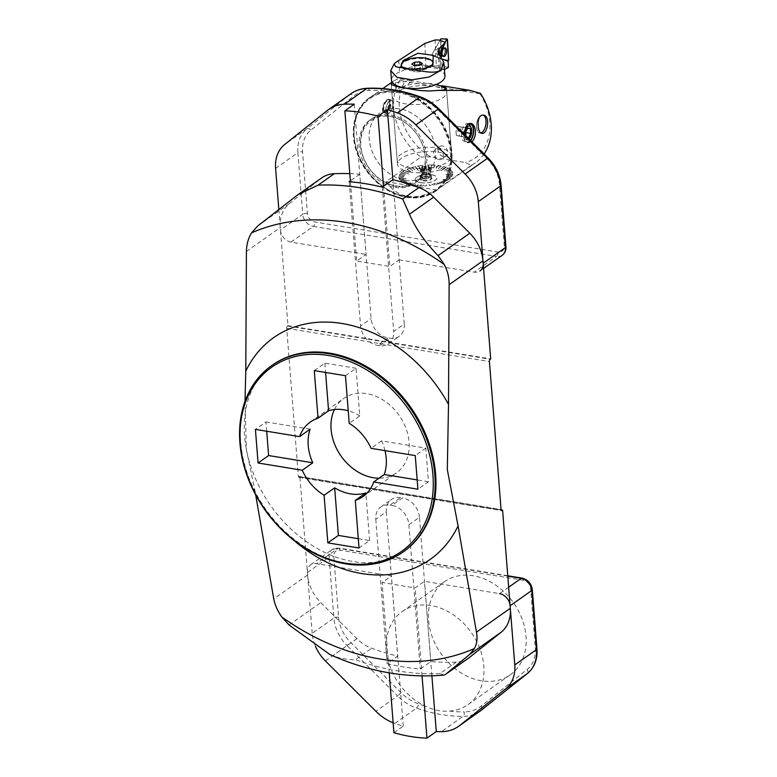 <?xml version="1.0" encoding="UTF-8"?>
<svg xmlns="http://www.w3.org/2000/svg" width="777" height="777" viewBox="0 0 777 777"><rect width="100%" height="100%" fill="white"/><g stroke="black" fill="none" stroke-linecap="round" stroke-linejoin="round"><path stroke-width="0.58" stroke-dasharray="3.88 2.91" d="M468.822 657.954A36.49 28.36 54.8 0 1 456.264 662.121A262.276 203.827 54.8 0 1 430.817 661.586L420.27 669.036A262.276 203.827 54.8 0 1 387.131 663.597L397.688 656.147A262.276 203.827 54.8 0 1 371.668 648.251A36.49 28.36 54.8 0 1 356.934 638.665L320.775 602.593A36.49 28.36 54.8 0 1 307.605 575.019L299.883 476.923L501.136 509.926M419.463 517.268A18.25 14.18 -125.2 0 0 402.544 497.911L391.997 505.361A18.25 14.18 54.8 0 1 408.906 524.718L419.463 517.268L430.817 661.586M400.602 497.591A18.25 14.18 -125.2 0 0 391.394 499.494A18.25 14.18 -125.2 0 0 386.324 511.839L375.777 519.289A18.25 14.18 54.8 0 1 380.847 506.944A18.25 14.18 54.8 0 1 390.044 505.04L400.602 497.591L402.544 497.911M386.324 511.839L397.688 656.147M299.883 476.923L299.417 477.253A1.826 0.913 -80.7 0 1 298.99 477.369A1.826 0.913 -80.7 0 1 298.349 476.233L286.703 328.321A1.826 0.913 -80.7 0 1 287.509 325.981L287.976 325.65L280.264 227.554A36.49 28.36 54.8 0 1 289.374 203.632L320.726 178.632A36.49 28.36 54.8 0 1 321.756 177.865M349.805 173.64A262.276 203.827 54.8 0 1 359.761 174.233L371.115 318.541A18.25 14.18 -125.2 0 0 388.034 337.908L389.976 338.228A18.25 14.18 -125.2 0 0 399.184 336.324A18.25 14.18 -125.2 0 0 404.254 323.98L393.696 331.429A18.25 14.18 54.8 0 1 388.626 343.774A18.25 14.18 54.8 0 1 379.429 345.678L377.476 345.357A18.25 14.18 54.8 0 1 360.557 325.99L371.115 318.541M354.234 104.196A165.346 128.496 54.8 0 1 354.244 104.196L366.064 254.419L356.692 261.043L389.821 266.482L399.203 259.858L392.89 179.672L404.254 323.98M287.976 325.65L490.695 358.896M330.002 654.603L332.741 655.739C339.84 658.41 347.406 659.741 355.429 659.712L371.668 648.251M456.264 662.121L440.025 673.581L443.871 675.067M293.162 539.762A135.713 105.468 54.8 0 1 255.351 492.676L246.416 449.718L244.998 401.379M359.761 174.233L350.378 180.856M349.203 181.682L360.557 325.99M382.342 187.121L393.696 331.429M408.906 524.718L420.27 669.036M375.777 519.289L387.131 663.597M391.997 505.361L390.044 505.04M384.994 450.631A45.629 35.46 -125.2 0 0 381.633 440.899L425.806 448.144L428.448 481.759L417.9 489.209M428.448 481.759L417.171 479.914M425.806 448.144L415.258 455.594M334.469 409.528A45.629 35.46 54.8 0 1 343.764 398.426A45.629 35.46 54.8 0 1 382.643 399.737A45.629 35.46 54.8 0 1 396.396 472.979A45.629 35.46 54.8 0 1 379.03 478.224M345.474 375.709L356.031 368.259L359.77 415.88L349.223 423.329M381.633 440.899L371.076 448.348M359.77 415.88A45.629 35.46 -125.2 0 0 348.232 410.78M266.705 431.225L265.977 421.93L255.419 429.38M265.977 421.93L310.149 429.176M359.032 547.989L369.59 540.539L358.304 538.694M369.59 540.539L365.841 492.929M314.287 370.6L324.844 363.15L356.031 368.259M324.844 363.15L325.573 372.445M399.203 259.858L474.252 272.164A11.402 8.858 -125.2 0 0 479.992 270.979L483.576 268.453M278.826 209.372L280.448 230.011A11.402 8.858 -125.2 0 0 291.025 242.113L366.064 254.419M387.393 91.026A57.245 44.483 -125.2 0 0 369.949 97.397A57.245 44.483 -125.2 0 0 357.954 153.467A57.245 44.483 -125.2 0 0 407.119 196.902A57.245 44.483 -125.2 0 0 435.975 190.928A57.245 44.483 -125.2 0 0 450.553 143.454A57.245 44.483 -125.2 0 0 414.617 96.727A161.927 125.845 54.8 0 1 421.124 98.932A42.191 32.789 54.8 0 1 438.218 110.033L487.5 159.188A33.071 25.699 54.8 0 1 499.426 184.188L504.283 245.814A7.984 6.206 54.8 0 1 498.038 252.049L314.811 221.989A7.984 6.206 54.8 0 1 307.41 213.52L302.564 151.894A33.071 25.699 54.8 0 1 310.819 130.215L353.554 96.144A42.191 32.789 54.8 0 1 369.318 90.433A161.927 125.845 54.8 0 1 387.393 91.026C396.173 90.317 405.254 92.22 414.617 96.727M405.186 180.293A38.772 30.128 -125.2 0 0 424.737 176.253A38.772 30.128 -125.2 0 0 427 127.205A38.772 30.128 -125.2 0 0 380.021 112.898A38.772 30.128 -125.2 0 0 371.892 150.884A38.772 30.128 -125.2 0 0 405.186 180.293A38.772 30.128 -125.2 0 0 424.737 176.253A38.772 30.128 -125.2 0 0 427 127.205A38.772 30.128 -125.2 0 0 380.021 112.898A38.772 30.128 -125.2 0 0 371.892 150.884A38.772 30.128 -125.2 0 0 405.186 180.293M406.526 197.309A57.245 44.483 -125.2 0 0 435.392 191.346A57.245 44.483 -125.2 0 0 438.723 118.92A57.245 44.483 -125.2 0 0 369.366 97.805A57.245 44.483 -125.2 0 0 357.371 153.885A57.245 44.483 -125.2 0 0 406.526 197.309M395.104 187.412A38.772 30.128 -125.2 0 0 414.656 183.372A38.772 30.128 -125.2 0 0 416.909 134.324A38.772 30.128 -125.2 0 0 369.939 120.017A38.772 30.128 -125.2 0 0 361.81 158.003A38.772 30.128 -125.2 0 0 395.104 187.412M350.446 181.799L356.692 261.043M383.517 186.295L389.821 266.482M449.494 711.091A57.003 44.299 -125.2 0 0 467.968 704.652A57.003 44.299 -125.2 0 0 471.289 632.536A57.003 44.299 -125.2 0 0 402.224 611.518A57.003 44.299 -125.2 0 0 387.859 659.43A57.003 44.299 -125.2 0 0 424.64 705.885C432.935 710.003 441.219 711.742 449.494 711.091A161.927 125.845 54.8 0 0 464.16 711.917A3.419 1.894 -90.2 0 1 463.092 716.345L441.404 731.652M481.439 680.798A57.003 44.299 54.8 0 1 466.851 676.087A57.003 44.299 54.8 0 1 430.07 629.632A57.003 44.299 54.8 0 1 444.434 581.72A57.003 44.299 54.8 0 1 513.5 602.738A57.003 44.299 54.8 0 1 510.188 674.854A57.003 44.299 54.8 0 1 481.439 680.798M393.92 732.73L403.244 726.155A165.346 128.496 54.8 0 1 394.823 723.455L416.511 708.148A165.346 128.496 -125.2 0 0 463.092 716.345A45.61 35.451 -125.2 0 0 480.147 711.11M312.189 633.313L307.41 572.513L329.098 557.196L333.887 618.006L312.189 633.313A36.49 28.36 -125.2 0 0 315.423 646.211M508.663 587.227L499.553 593.657L424.456 581.342L415.132 587.917L382.099 582.507L391.423 575.922L316.326 563.607A11.402 8.858 -125.2 0 0 310.577 564.792A11.402 8.858 -125.2 0 0 307.41 572.513M422.057 675.922L415.132 587.917M389.209 672.853L382.099 582.507M403.244 726.155L391.423 575.922M393.143 722.833A45.61 35.451 -125.2 0 0 394.823 723.455M431.895 675.835L424.456 581.342M445.755 89.345A27.37 10.46 175.5 0 1 446.717 91.744A27.37 10.46 175.5 0 1 433.226 102.02A27.37 10.46 175.5 0 1 405.361 103.827A27.37 10.46 175.5 0 1 392.152 96.037A27.37 10.46 175.5 0 1 400.883 87.442M401.379 87.238A27.37 10.46 175.5 0 1 436.227 84.499M410.402 167.9A27.37 10.46 175.5 0 1 397.193 160.12A27.37 10.46 175.5 0 1 423.659 147.543A27.37 10.46 175.5 0 1 451.758 155.827A27.37 10.46 175.5 0 1 438.267 166.093A27.37 10.46 175.5 0 1 410.402 167.9M406.468 196.474A56.332 43.774 -125.2 0 0 450.524 152.477A56.332 43.774 -125.2 0 0 398.3 92.686A56.332 43.774 -125.2 0 0 354.234 136.684A56.332 43.774 -125.2 0 0 406.468 196.474M443.337 156.478A5.701 4.429 54.8 0 1 438.442 152.156A5.701 4.429 54.8 0 1 439.636 146.571A5.701 4.429 54.8 0 1 446.542 148.669A5.701 4.429 54.8 0 1 446.212 155.886A5.701 4.429 54.8 0 1 443.337 156.478M399.844 80.157A57.012 44.308 -125.2 0 0 420.843 157.109L386.004 181.682L436.363 189.938L471.212 165.365L465.578 162.597L430.701 156.886A52.914 41.123 54.8 0 1 404.895 81.478L399.844 80.157L398.387 78.623L393.706 80.915L392.278 82.372M386.014 181.701C398.009 198.378 414.792 201.136 436.373 189.957M471.192 165.375A57.012 44.308 -125.2 0 0 475.359 162.849A57.012 44.308 -125.2 0 0 484.1 153.963M398.601 91.803A57.012 44.308 54.8 0 1 447.562 135.062A57.012 44.308 54.8 0 1 435.615 190.909A57.012 44.308 54.8 0 1 366.53 169.881A57.012 44.308 54.8 0 1 369.852 97.747A57.012 44.308 54.8 0 1 398.601 91.803M471.794 141.686L468.997 142.803C467.22 142.346 466.025 140.326 465.404 136.723L465.19 135.101M382.527 107.789C382.255 110.548 382.818 112.218 384.217 112.811L386.111 112.403C389.879 107.08 390.705 102.69 388.578 99.233C385.994 99.456 383.974 102.302 382.527 107.789M480.011 93.803L404.904 81.488M480.477 93.386L480.021 93.813A52.914 41.123 54.8 0 1 465.569 162.616M430.701 156.876L420.852 157.1M401.126 172.97L405.681 174.31A105.993 32.809 107.4 0 1 405.613 174.378L401.126 172.97A27.059 10.344 -4.5 0 0 400.019 174.203L404.71 175.379A105.993 21.659 104.1 0 1 404.662 175.447L399.97 174.271A27.059 10.344 -4.5 0 0 399.242 175.524L404.069 176.466A105.993 10.033 101 0 1 404.05 176.525L399.213 175.592A27.059 10.344 -4.5 0 0 398.883 176.845L403.778 177.544A105.993 1.894 98.2 0 0 403.778 177.612L398.883 176.903A27.059 10.344 -4.5 0 0 398.96 178.137L406.138 178.836A95.115 12.49 -84.5 0 0 406.148 178.895L398.96 178.137M399.213 175.592L399.747 175.592L399.242 175.524M398.883 176.903L399.427 176.884L398.883 176.845M399.514 178.147L398.97 178.205A27.059 10.344 -4.5 0 0 399.456 179.39L404.244 179.642A105.993 25.864 93 0 0 404.273 179.701L399.485 179.458A27.059 10.344 -4.5 0 0 400.359 180.585L404.982 180.623A105.993 37.529 90.4 0 0 405.04 180.682L400.417 180.643A27.059 10.344 -4.5 0 0 401.68 181.701L406.06 181.536A105.993 48.737 87.9 0 0 406.138 181.595L401.748 181.75A27.059 10.344 -4.5 0 0 403.37 182.712L407.449 182.372A105.993 59.305 85.2 0 0 407.546 182.42L403.467 182.76A27.059 10.344 -4.5 0 0 405.419 183.615L410.887 182.877A95.115 61.995 -97.7 0 0 410.994 182.916L405.419 183.615M399.485 179.458L400.019 179.38L399.456 179.39M405.944 183.489L405.526 183.654A27.059 10.344 -4.5 0 0 407.789 184.382L411.082 183.741A105.993 77.894 79 0 0 411.208 183.78L407.915 184.421A27.059 10.344 -4.5 0 0 410.441 185.013L413.257 184.266A105.993 85.625 75 0 0 413.403 184.295L410.586 185.043A27.059 10.344 -4.5 0 0 411.936 185.285A27.059 10.344 -4.5 0 0 413.345 185.499L415.637 184.664A105.993 92.123 69.9 0 0 415.792 184.683L413.49 185.518A27.059 10.344 -4.5 0 0 416.443 185.82L418.181 184.926A105.993 97.319 62.8 0 0 418.347 184.936L416.598 185.829A27.059 10.344 -4.5 0 0 419.687 185.975L421.396 184.615A95.115 90.724 -128.4 0 0 421.561 184.625L419.687 185.975M419.968 185.771L419.852 185.985A27.059 10.344 -4.5 0 0 423.028 185.975L423.591 185.052A105.993 103.428 31.5 0 0 423.756 185.043L423.193 185.965A27.059 10.344 -4.5 0 0 426.408 185.8L426.369 184.907A105.993 104.254 -2.6 0 0 426.544 184.897L426.583 185.79A27.059 10.344 -4.5 0 0 429.788 185.46L429.147 184.635A105.993 103.574 -37.8 0 0 429.312 184.615L429.963 185.441A27.059 10.344 -4.5 0 0 433.11 184.975L431.866 184.227A105.993 101.398 -59.1 0 0 432.031 184.198L433.265 184.945A27.059 10.344 -4.5 0 0 436.305 184.324L433.644 183.411A95.115 87.723 109.1 0 0 433.809 183.372L436.305 184.324M436.256 184.11L436.46 184.295A27.059 10.344 -4.5 0 0 439.345 183.547L436.995 183.061A105.993 92.696 -78.4 0 0 437.14 183.022L439.491 183.498A27.059 10.344 -4.5 0 0 442.162 182.634L439.316 182.313A105.993 86.315 -83.6 0 0 439.452 182.265L442.298 182.585A27.059 10.344 -4.5 0 0 444.735 181.614L441.423 181.478A105.993 78.71 -87.6 0 0 441.55 181.42L444.852 181.556A27.059 10.344 -4.5 0 0 446.998 180.487L443.288 180.555A105.993 69.988 -91 0 0 443.395 180.497L447.105 180.429A27.059 10.344 -4.5 0 0 448.931 179.293L442.968 179.701A95.115 54.118 86.1 0 0 443.055 179.642L448.931 179.293M448.562 179.157L449.019 179.234A27.059 10.344 -4.5 0 0 450.505 178.03L446.173 178.535A105.993 49.806 -96.6 0 0 446.241 178.467L450.573 177.972A27.059 10.344 -4.5 0 0 451.69 176.729L447.144 177.467A105.993 38.646 -99.2 0 0 447.193 177.399L451.738 176.67A27.059 10.344 -4.5 0 0 452.467 175.417L447.785 176.379A105.993 27.02 -101.7 0 0 447.814 176.321L452.486 175.349A27.059 10.344 -4.5 0 0 452.816 174.097L448.076 175.301A105.993 15.103 -104.3 0 0 448.086 175.233L452.826 174.029A27.059 10.344 -4.5 0 0 452.748 172.795L445.784 174.912A95.115 2.758 73.1 0 0 445.775 174.844L452.748 172.795M452.486 175.349L451.952 175.349L452.467 175.417M452.826 174.029L452.282 174.058L452.816 174.097M452.195 172.785L445.745 174.747L452.204 172.853M452.729 172.727A27.059 10.344 -4.5 0 0 452.253 171.542L447.62 173.203A105.993 8.868 -109.7 0 1 447.581 173.145L447.62 173.203M445.765 167.444L440.928 170.833L446.289 167.317A27.059 10.344 -4.5 0 1 448.242 168.172L448.339 168.22A27.059 10.344 -4.5 0 1 449.951 169.182L450.029 169.231A27.059 10.344 -4.5 0 1 451.282 170.289L451.34 170.348A27.059 10.344 -4.5 0 1 452.214 171.484L451.719 171.62L452.253 171.542M446.173 167.278A27.059 10.344 -4.5 0 0 443.92 166.55L440.773 169.104A105.993 60.907 -129.1 0 1 440.646 169.065L443.793 166.511A27.059 10.344 -4.5 0 0 441.258 165.919L438.597 168.58A105.993 68.629 -135 0 1 438.451 168.551L441.122 165.889A27.059 10.344 -4.5 0 0 438.364 165.443L436.218 168.191A105.993 75.136 -142 0 1 436.062 168.162L438.209 165.414A27.059 10.344 -4.5 0 0 435.266 165.112L433.673 167.919A105.993 80.322 -150.4 0 1 433.517 167.91L435.101 165.103A27.059 10.344 -4.5 0 0 432.022 164.957L430.536 169.124A95.115 75.476 19.7 0 1 430.361 169.124L432.022 164.957M431.73 165.161L431.857 164.957A27.059 10.344 -4.5 0 0 428.681 164.967L428.263 167.793A105.993 86.441 -171.7 0 1 428.098 167.803L428.506 164.967A27.059 10.344 -4.5 0 0 425.291 165.142L425.485 167.939A105.993 87.267 176.1 0 1 425.31 167.949L425.126 165.151A27.059 10.344 -4.5 0 0 421.911 165.472L422.707 168.211A105.993 86.587 163.8 0 1 422.542 168.23L421.746 165.491A27.059 10.344 -4.5 0 0 418.599 165.967L419.988 168.619A105.993 84.402 152.4 0 1 419.823 168.648L418.434 165.996A27.059 10.344 -4.5 0 0 415.394 166.608L418.279 170.338A95.115 72.475 -37.7 0 1 418.123 170.377L415.394 166.608M415.452 166.822L415.239 166.647A27.059 10.344 -4.5 0 0 412.364 167.395L414.86 169.784A105.993 75.709 133.8 0 1 414.714 169.833L412.218 167.434A27.059 10.344 -4.5 0 0 409.537 168.298L412.538 170.532A105.993 69.328 126.6 0 1 412.402 170.581L409.401 168.347A27.059 10.344 -4.5 0 0 406.973 169.328L410.431 171.367A105.993 61.713 120.6 0 1 410.314 171.426L406.847 169.376A27.059 10.344 -4.5 0 0 404.7 170.445L408.566 172.29A105.993 53.001 115.6 0 1 408.459 172.348L404.603 170.503A27.059 10.344 -4.5 0 0 402.768 171.639L408.964 174.048A95.115 38.869 -68.8 0 1 408.877 174.106L402.768 171.639M403.146 171.785L402.68 171.707A27.059 10.344 -4.5 0 0 401.194 172.902M440.559 85.829L410.771 80.653L392.715 82.945M410.771 80.653L398.407 78.632M441.958 85.771L443.298 86.276L441.414 85.975M470.687 140.579A9.693 4.847 -80.7 0 1 467.103 142.492A9.693 4.847 -80.7 0 1 463.684 136.441A9.693 4.847 -80.7 0 1 470.24 123.358A9.693 4.847 -80.7 0 1 470.415 123.397M468.881 124.058A9.12 4.565 99.3 0 0 467.851 123.553A9.12 4.565 99.3 0 0 467.725 123.524A9.12 4.565 99.3 0 0 461.557 135.839A9.12 4.565 99.3 0 0 464.772 141.531A9.12 4.565 99.3 0 0 467.637 140.307A9.12 4.565 99.3 0 0 470.046 125.602M470.415 140.316A9.12 4.565 -80.7 0 1 467.191 141.929A9.12 4.565 -80.7 0 1 463.976 136.237A9.12 4.565 -80.7 0 1 466.268 126.408M443.298 86.276L441.53 87.529L441.423 86.208M395.765 86.5L396.221 92.385L412.111 81.167M396.221 92.385A27.37 10.46 175.5 0 1 441.948 88.685L441.53 87.529M476.573 127.341A9.139 4.575 99.3 0 0 479.797 133.052A9.139 4.575 99.3 0 0 480.798 132.993A9.13 4.565 99.3 0 1 480.167 133.071A9.13 4.565 99.3 0 1 479.797 133.042A9.13 4.565 99.3 0 0 485.965 120.717A9.13 4.565 99.3 0 0 482.75 115.015A9.139 4.575 99.3 0 0 476.573 127.341M484.071 129.895A9.139 4.575 99.3 0 0 485.8 119.367M482.973 115.054A9.139 4.575 99.3 0 0 482.75 115.006A9.13 4.565 99.3 0 0 476.777 123.29A9.13 4.565 99.3 0 0 479.797 133.042L479.797 133.042A9.13 4.565 99.3 0 1 476.767 123.29A9.13 4.565 99.3 0 1 482.75 115.015L482.76 115.015A9.13 4.565 99.3 0 1 482.925 115.045M389.015 113.335A7.129 3.118 -72.2 0 1 387.228 113.772A7.129 3.118 -72.2 0 1 386.431 106.031A7.129 3.118 -72.2 0 1 391.589 100.204A7.129 3.118 -72.2 0 1 392.841 106.138A7.129 3.118 -72.2 0 1 389.015 113.335M441.773 86.364L441.948 88.685M389.539 104.798A2.457 1.078 107.8 0 0 388.345 106.789A2.457 1.078 107.8 0 0 388.306 108.994A2.457 1.078 107.8 0 0 390.433 107.313A2.457 1.078 107.8 0 0 389.675 104.71A2.457 1.078 107.8 0 0 389.539 104.798M389.559 104.448A2.855 1.253 -72.2 0 1 390.87 105.944A2.855 1.253 -72.2 0 1 389.258 109.528A2.855 1.253 -72.2 0 1 387.937 108.129A2.855 1.253 -72.2 0 1 388.869 105.206A2.855 1.253 -72.2 0 1 389.559 104.448M388.753 108.324A1.709 0.748 107.8 0 0 389.665 106.595A1.709 0.748 107.8 0 0 389.364 105.177A1.709 0.748 107.8 0 0 388.519 105.74A1.709 0.748 107.8 0 0 387.956 107.488A1.709 0.748 107.8 0 0 388.315 108.43A1.709 0.748 107.8 0 0 388.753 108.324M388.558 108.265A1.709 0.748 107.8 0 0 388.966 107.809A1.709 0.748 107.8 0 0 389.53 106.06A1.709 0.748 107.8 0 0 389.17 105.118A1.709 0.748 107.8 0 0 387.937 106.517A1.709 0.748 107.8 0 0 388.121 108.372A1.709 0.748 107.8 0 0 388.558 108.265M386.373 111.179A5.701 2.496 107.8 0 0 387.742 109.674A5.701 2.496 107.8 0 0 389.617 103.836A5.701 2.496 107.8 0 0 386.907 101.097A5.701 2.496 107.8 0 0 383.741 108.265A5.701 2.496 107.8 0 0 386.373 111.179M387.024 100.136A6.731 2.943 -72.2 0 1 387.101 100.078A6.731 2.943 -72.2 0 1 389.481 107.012A6.731 2.943 -72.2 0 1 383.508 111.266A6.731 2.943 -72.2 0 1 383.848 105.284A6.731 2.943 -72.2 0 1 387.024 100.136M387.131 100.058A6.838 2.991 107.8 0 0 383.896 105.303A6.838 2.991 107.8 0 0 383.556 111.383A6.838 2.991 107.8 0 0 384.683 112.655A6.838 2.991 107.8 0 0 389.627 107.061A6.838 2.991 107.8 0 0 388.859 99.631A6.838 2.991 107.8 0 0 387.208 100.01A6.838 2.991 107.8 0 0 387.131 100.058M389.782 100.893A6.838 2.991 -72.2 0 1 391.501 100.476A6.838 2.991 -72.2 0 1 392.259 107.906A6.838 2.991 -72.2 0 1 387.315 113.5A6.838 2.991 -72.2 0 1 386.101 107.818A6.838 2.991 -72.2 0 1 389.763 100.913A6.838 2.991 -72.2 0 1 389.782 100.893M456.361 135.451L458.935 136.024L461.023 131.828L460.538 127.049L457.964 126.476L455.876 130.672L456.361 135.451L467.433 137.344M461.023 131.828L465.656 132.585M458.935 136.024L468.677 137.626M460.538 127.049L467.637 128.215M457.964 126.476L467.705 128.069M455.876 130.672L465.617 132.275M465.986 135.897L466.103 137.043M465.209 130.594A6.838 3.419 99.3 0 0 465.287 137.927A6.838 3.419 99.3 0 0 468.997 138.908L467.637 140.307M428.768 169.065A4.672 1.787 -4.5 0 0 429.642 168.454L430.565 167.793L429.691 167.249A4.672 1.787 -4.5 0 0 428.875 166.734L426.194 166.297A4.672 1.787 -4.5 0 0 424.514 166.395L421.775 167.162A4.672 1.787 -4.5 0 0 420.911 167.774L419.978 168.434L420.852 168.978A4.672 1.787 -4.5 0 0 421.668 169.493L424.349 169.93A4.672 1.787 -4.5 0 0 426.029 169.833L428.768 169.065L429.39 176.952A4.672 1.787 175.5 0 0 430.264 176.34L431.235 176.272L430.312 175.136L429.691 167.249M431.682 174.806A10.829 4.138 175.5 0 1 436.907 177.884A10.829 4.138 175.5 0 1 426.437 182.867A10.829 4.138 175.5 0 1 415.306 179.584A10.829 4.138 175.5 0 1 420.648 175.524A10.829 4.138 175.5 0 1 431.682 174.806M420.532 182.605A10.829 4.138 -4.5 0 0 431.565 181.886A10.829 4.138 -4.5 0 0 436.907 177.826A10.829 4.138 -4.5 0 0 431.672 174.738A10.829 4.138 -4.5 0 0 420.648 175.456A10.829 4.138 -4.5 0 0 415.306 179.526A10.829 4.138 -4.5 0 0 420.532 182.605M423.154 180.827A5.75 2.195 -4.5 0 0 429.584 180.254A5.75 2.195 -4.5 0 0 431.643 177.778A5.75 2.195 -4.5 0 0 425.942 176.544A5.75 2.195 -4.5 0 0 420.493 178.652A5.75 2.195 -4.5 0 0 423.154 180.827M423.3 180.05A5.361 2.049 -4.5 0 0 428.758 179.701A5.361 2.049 -4.5 0 0 431.4 177.69A5.361 2.049 -4.5 0 0 431.206 177.214A5.361 2.049 -4.5 0 0 425.903 176.068A5.361 2.049 -4.5 0 0 420.833 178.03A5.361 2.049 -4.5 0 0 420.716 178.525A5.361 2.049 -4.5 0 0 423.3 180.05M426.029 169.833L426.651 177.719A4.672 1.787 175.5 0 1 424.97 177.826L424.349 169.93M429.642 168.454L430.264 176.34M427.836 169.726L428.506 178.195L429.39 176.952M426.651 177.719L428.506 178.195M428.875 166.734L429.496 174.631A4.672 1.787 175.5 0 1 430.079 174.932A4.672 1.787 175.5 0 1 430.312 175.136M430.565 167.793L431.235 176.272M424.514 166.395L425.136 174.291A4.672 1.787 175.5 0 1 426.816 174.184L426.194 166.297M428.001 166.191L428.671 174.66L426.816 174.184M429.496 174.631L428.671 174.66M420.911 167.774L421.532 175.67A4.672 1.787 175.5 0 1 421.59 175.602A4.672 1.787 175.5 0 1 422.397 175.058L421.775 167.162M422.707 166.501L423.378 174.98L422.397 175.058M425.136 174.291L423.378 174.98M421.668 169.493L422.29 177.389A4.672 1.787 175.5 0 1 421.474 176.874L420.852 168.978M419.978 168.434L420.648 176.913L421.474 176.874M421.532 175.67L420.648 176.913M422.542 170.037L423.212 178.516L424.97 177.826M422.29 177.389L423.212 178.516M423.193 178.584A5.361 2.049 -4.5 0 0 428.642 178.224A5.361 2.049 -4.5 0 0 431.284 176.214A5.361 2.049 -4.5 0 0 430.74 175.408A5.361 2.049 -4.5 0 0 425.786 174.592A5.361 2.049 -4.5 0 0 421.017 176.175A5.361 2.049 -4.5 0 0 420.6 177.059A5.361 2.049 -4.5 0 0 423.193 178.584M405.526 183.654L410.994 182.916M398.97 178.205L406.148 178.895M402.68 171.707L408.877 174.106M415.239 166.647L418.123 170.377M431.857 164.957L430.361 169.124M446.289 167.317L441.035 170.872A95.115 46.746 55.9 0 1 440.928 170.833M448.242 168.172L444.308 170.425A105.993 42.317 -119.8 0 0 444.405 170.474L448.339 168.22M449.951 169.182L445.716 171.251A105.993 31.74 -116.1 0 0 445.794 171.309L450.029 169.231M451.282 170.289L446.814 172.164A105.993 20.532 -112.7 0 0 446.872 172.222L451.34 170.348M452.214 171.484L451.719 171.62M449.019 179.234L443.055 179.642M436.46 184.295L433.809 183.372M419.852 185.985L421.561 184.625M413.597 185.295L415.637 184.664M413.743 185.315L415.646 184.547M410.751 184.829L413.257 184.266M410.897 184.848L413.267 184.149M408.148 184.207L411.082 183.741M408.275 184.246L411.091 183.634M411.004 182.809L405.827 183.45M403.817 182.566L407.449 182.372M403.914 182.614L407.469 182.265M402.156 181.575L406.06 181.536M402.233 181.624L406.08 181.429M400.874 180.487L404.982 180.623M400.932 180.546L405.002 180.517M399.98 179.312L404.244 179.642M400.019 179.38L404.254 179.536M406.167 178.797L399.495 178.088M399.427 176.816L403.778 177.544M399.427 176.884L403.797 177.438M399.776 175.524L404.069 176.466M399.747 175.592L404.089 176.36M400.534 174.233L404.71 175.379M400.485 174.291L404.73 175.272M401.699 172.95L405.681 174.31M401.622 173.018L405.701 174.213M408.887 174.009L403.234 171.717M405.128 170.542L408.566 172.29M405.021 170.6L408.576 172.193M407.352 169.444L410.431 171.367M407.235 169.503L410.441 171.27M409.867 168.444L412.538 170.532M409.732 168.492L412.548 170.435M412.636 167.55L414.86 169.784M412.49 167.599L414.86 169.687M418.123 170.28L415.608 166.783M418.745 166.152L419.988 168.619M418.58 166.181L419.988 168.522M421.998 165.676L422.707 168.211M421.824 165.695L422.707 168.114M425.301 165.346L425.485 167.939M425.136 165.355L425.475 167.842M428.622 165.171L428.263 167.793M428.457 165.18L428.253 167.706M430.351 169.027L431.895 165.171M435.081 165.326L433.673 167.919M434.916 165.316L433.653 167.832M438.111 165.637L436.218 168.191M437.956 165.618L436.198 168.094M440.947 166.113L438.597 168.58M440.812 166.084L438.578 168.492M443.55 166.725L440.773 169.104M443.424 166.696L440.753 169.007M440.899 170.736L445.881 167.482M447.882 168.366L444.405 170.474M447.785 168.318L444.376 170.377M449.543 169.357L445.794 171.309M449.465 169.308L445.765 171.212M450.835 170.454L446.872 172.222M450.777 170.396L446.843 172.125M447.552 173.038L451.69 171.562M452.272 174.126L448.076 175.301M452.282 174.058L448.047 175.194M451.932 175.417L447.785 176.379M451.952 175.349L447.746 176.282M451.165 176.709L447.144 177.467M451.214 176.641L447.115 177.36M450.009 177.982L446.173 178.535M450.077 177.914L446.144 178.428M443.026 179.536L448.475 179.215M446.571 180.39L443.288 180.555M446.678 180.332L443.259 180.449M444.347 181.488L441.423 181.478M444.473 181.429L441.394 181.362M441.841 182.488L439.316 182.313M441.977 182.44L439.296 182.206M439.073 183.382L436.995 183.061M439.219 183.343L436.975 182.954M433.789 183.265L436.091 184.149M432.954 184.78L431.866 184.227M433.119 184.751L431.857 184.12M429.71 185.266L429.147 184.635M429.875 185.237L429.137 184.528M426.398 185.586L426.369 184.907M426.573 185.577L426.359 184.8M423.077 185.761L423.591 185.052M423.251 185.752L423.582 184.936M421.561 184.508L419.803 185.771M416.627 185.616L418.181 184.926M416.783 185.625L418.181 184.809M437.645 159.295A5.701 4.429 -125.2 0 0 438.85 159.644A5.701 4.429 -125.2 0 0 441.724 159.052A5.701 4.429 -125.2 0 0 442.919 153.467A5.701 4.429 -125.2 0 0 438.024 149.145A5.701 4.429 -125.2 0 0 435.149 149.738A5.701 4.429 -125.2 0 0 433.741 154.672A5.701 4.429 -125.2 0 0 437.645 159.295M396.396 186.499A38.772 30.128 54.8 0 1 363.102 157.09A38.772 30.128 54.8 0 1 371.231 119.114A38.772 30.128 54.8 0 1 418.201 133.411A38.772 30.128 54.8 0 1 415.948 182.459A38.772 30.128 54.8 0 1 396.396 186.499M395.726 185.868A37.636 29.244 -125.2 0 0 419.483 138.432A37.636 29.244 -125.2 0 0 363.782 129.293A37.636 29.244 -125.2 0 0 395.726 185.868M410.732 172.105A27.37 10.46 175.5 0 1 397.523 164.326A27.37 10.46 175.5 0 1 416.19 152.797A27.37 10.46 175.5 0 1 447.144 154.642A27.37 10.46 175.5 0 1 452.088 160.023A27.37 10.46 175.5 0 1 438.597 170.299A27.37 10.46 175.5 0 1 410.732 172.105M443.123 59.324L438.626 57.547L439.743 54.371M444.405 69.629L440.005 67.793L418.036 64.19L425.883 66.686L436.334 65.734L435.081 39.967M441.676 59.237L431.594 55.41L441.676 59.237L440.598 40.919L442.084 66.288L436.334 65.734M448.465 67.337L442.084 66.288M440.054 40.219L431.585 55.4L440.103 40.171A1.136 0.573 -80.7 0 1 440.209 40.171A1.136 0.573 -80.7 0 1 440.608 40.919L437.917 39.821M424.834 43.454L425.961 66.657M418.036 64.19L440.005 67.793M398.718 60.324L399.64 71.979L417.298 64.248M420.27 68.191L415.015 68.512L412.305 70.425L414.85 72.018L420.104 71.698L422.814 69.784L420.27 68.191L420.027 65.103M420.104 71.698L419.609 65.394M414.85 72.018L414.355 65.715M422.814 69.784L422.319 63.481M415.015 68.512L414.792 65.686M412.305 70.425L411.81 64.122M423.455 68.93A15.851 6.061 175.5 0 1 403.778 67.987M432.255 65.394A15.851 6.061 175.5 0 1 431.779 65.938A15.851 6.061 175.5 0 1 408.984 70.396A15.851 6.061 175.5 0 1 402.865 68.221A15.851 6.061 175.5 0 1 401.923 67.327M401.33 65.89A15.851 6.061 175.5 0 1 409.139 59.936A15.851 6.061 175.5 0 1 425.281 58.887A15.851 6.061 175.5 0 1 432.935 63.403M444.415 69.716L425.883 66.686M439.685 67.92A11.402 4.361 -4.5 0 0 439.316 69.192A11.402 4.361 -4.5 0 0 440.986 71.231A26.797 10.247 -4.5 0 1 444.91 76.02M399.64 71.979A26.797 10.247 -4.5 0 0 391.472 80.225M395.765 62.519L393.725 64.306M439.122 53.254A3.195 1.593 -80.7 0 1 437.626 54.351A3.195 1.593 -80.7 0 1 436.567 50.942A3.195 1.593 -80.7 0 1 438.665 48.048A3.195 1.593 -80.7 0 1 439.782 50A3.195 1.593 -80.7 0 1 439.122 53.254A3.195 1.593 99.3 0 0 439.782 50A3.195 1.593 99.3 0 0 438.665 48.048A3.195 1.593 99.3 0 0 436.567 50.942A3.195 1.593 99.3 0 0 437.626 54.351A3.195 1.593 99.3 0 0 439.122 53.254M447.474 39.578L440.821 38.86L442.026 59.343L431.594 55.41L438.626 57.547M448.669 60.062L442.006 59.363L448.008 61.247M448.076 61.266L437.597 57.284L437.509 55.827L445.046 42.308L437.509 55.827L437.597 57.284M440.025 673.581A262.276 203.827 54.8 0 1 355.429 659.712M246.416 251.447L280.264 227.554M307.605 575.019L273.757 598.912M272.406 365.073A114.034 88.617 -125.2 0 0 265.763 509.343A114.034 88.617 -125.2 0 0 403.923 551.398C387.024 563.034 366.783 564.617 349.485 560.868C328.38 556.526 308.401 545.493 289.559 527.758C269.172 507.75 255.41 484.469 248.281 457.915C244.25 442.055 243.24 427.146 245.241 413.189C247.465 395.872 255.633 377.224 272.406 365.073M299.417 477.253L501.34 510.372M298.349 476.233L501.058 509.479M286.703 328.321L489.423 361.567M287.509 325.981L490.229 359.227M296.532 195.717L320.726 178.632M289.374 203.632L257.643 226.029M356.934 638.665L332.741 655.739M289.044 624.99L320.775 602.593M379.429 345.678L389.976 338.228M388.034 337.908L377.476 345.357M291.025 242.113L313.306 226.389L496.522 256.439L474.252 272.164M275.602 168.386L297.882 152.661L302.729 214.287L280.448 230.011M327.447 110.392L349.728 94.668L306.993 128.729L284.712 144.464M310.819 130.215A3.419 2.146 51.4 0 0 306.993 128.729A36.49 28.36 -125.2 0 0 297.882 152.661A3.419 1.311 -4.5 0 1 302.564 151.894M351.01 93.706A45.61 35.451 -125.2 0 0 349.728 94.668A3.419 2.146 51.4 0 1 353.554 96.144M498.038 252.049A3.419 1.709 99.3 0 1 496.522 256.439A11.402 8.858 -125.2 0 0 502.272 255.244M307.41 213.52A3.419 1.311 -4.5 0 0 302.729 214.287A11.402 8.858 -125.2 0 0 313.306 226.389A3.419 1.709 -80.7 0 0 314.811 221.989M505.934 246.785A3.419 1.311 -4.5 0 0 504.283 245.814M501.078 185.159A3.419 1.311 -4.5 0 0 499.426 184.188M488.15 158.013L487.5 159.188M438.879 108.858L438.218 110.033M369.318 90.433A3.419 1.923 87.6 0 0 367.424 88.257M420.532 96.96A3.419 1.437 -70 0 1 421.124 98.932M507.789 576.136L338.024 548.29L316.326 563.607M424.64 705.885A161.927 125.845 54.8 0 1 418.541 703.884A42.191 32.789 54.8 0 1 401.029 692.637L350.505 642.239A33.071 25.699 54.8 0 1 338.568 617.239L333.78 556.439A7.984 6.206 54.8 0 1 340.025 550.203L523.251 580.254A7.984 6.206 54.8 0 1 530.652 588.723L535.304 647.882A33.071 25.699 54.8 0 1 527.049 669.57L481.118 706.176A42.191 32.789 54.8 0 1 464.16 711.917M325.359 660.897L347.057 645.58L397.581 695.988L375.893 711.295M338.568 617.239A3.419 1.311 175.5 0 0 333.887 618.006A36.49 28.36 -125.2 0 0 347.057 645.58L350.505 642.239M401.029 692.637L397.581 695.988A45.61 35.451 -125.2 0 0 416.511 708.148A3.419 1.457 -70.7 0 0 418.541 703.884M507.76 575.776L338.821 548.067A3.419 1.709 -80.7 0 0 338.024 548.29A11.402 8.858 -125.2 0 0 332.274 549.485A11.402 8.858 -125.2 0 0 329.098 557.196A3.419 1.311 175.5 0 1 333.78 556.439M522.047 578.117A3.419 1.709 -80.7 0 1 523.251 580.254M530.652 588.723A3.419 1.311 175.5 0 1 532.303 589.704M535.304 647.882A3.419 1.311 175.5 0 1 536.956 648.853M310.577 564.792L332.274 549.485L338.821 548.067A3.419 1.709 -80.7 0 1 340.025 550.203M527.049 669.57A3.419 2.146 -128.6 0 1 527.418 673.484M481.118 706.176A3.419 2.146 -128.6 0 1 481.555 710.042M395.444 82.449L395.658 85.159M439.753 58.013L440.54 68.026M439.442 54.089L439.5 54.866M439.656 54.283L440.986 71.231M441.86 49.272A4.293 2.146 99.3 0 0 440.957 53.564A4.293 2.146 99.3 0 0 442.385 56.245A4.293 2.146 99.3 0 0 445.289 52.37A4.293 2.146 99.3 0 0 443.774 47.785A4.293 2.146 99.3 0 0 441.86 49.272A4.293 2.146 -80.7 0 1 443.774 47.785A4.293 2.146 -80.7 0 1 445.289 52.37A4.293 2.146 -80.7 0 1 442.385 56.245A4.293 2.146 -80.7 0 1 440.957 53.564A4.293 2.146 -80.7 0 1 441.86 49.272M441.608 49.301A4.176 2.088 -80.7 0 1 442.696 48.057A4.176 2.088 -80.7 0 1 444.939 52.321A4.176 2.088 -80.7 0 1 441.453 55.643A4.176 2.088 -80.7 0 1 441.608 49.301A4.176 2.088 99.3 0 0 441.453 55.643A4.176 2.088 99.3 0 0 444.939 52.321A4.176 2.088 99.3 0 0 442.696 48.057A4.176 2.088 99.3 0 0 441.608 49.301M441.122 53.584A3.195 1.593 99.3 0 0 441.783 50.33A3.195 1.593 99.3 0 0 440.666 48.378A3.195 1.593 99.3 0 0 439.17 49.475A3.195 1.593 99.3 0 0 438.51 52.739A3.195 1.593 99.3 0 0 439.636 54.681A3.195 1.593 99.3 0 0 441.122 53.584A3.195 1.593 -80.7 0 1 439.636 54.681A3.195 1.593 -80.7 0 1 438.51 52.739A3.195 1.593 -80.7 0 1 439.17 49.475A3.195 1.593 -80.7 0 1 440.666 48.378A3.195 1.593 -80.7 0 1 441.783 50.33A3.195 1.593 -80.7 0 1 441.122 53.584M431.594 55.381L437.509 55.827M298.99 477.369L501.699 510.625M362.976 496.571L396.396 472.979M310.344 422.018L343.764 398.426M380.847 506.944L391.394 499.494M388.626 343.774L399.184 336.324M369.949 97.397L369.366 97.805M435.975 190.928L435.392 191.346M371.231 119.114L369.939 120.017M415.948 182.459L414.656 183.372M467.968 704.652L510.188 674.854M402.224 611.518L444.434 581.72M392.152 96.037L397.193 160.12M446.717 91.744L451.758 155.827M435.615 190.909L475.359 162.849M369.852 97.747L382.847 88.568M392.074 82.061L393.706 80.915M468.997 142.803L467.103 142.492M470.143 123.922L467.725 123.524M467.191 141.929L464.772 141.531M483.245 115.083L482.75 115.006M481.711 133.362L479.797 133.052M384.217 112.811L387.228 113.772M388.578 99.233L391.589 100.204M389.675 104.72A3.195 3.195 0 0 0 388.306 108.994M387.956 107.488L387.937 108.129M388.519 105.74L388.869 105.206M389.53 106.06L389.617 103.836M388.966 107.809L387.742 109.674M384.683 112.655L387.315 113.5M388.859 99.631L391.501 100.476M420.833 178.03L420.493 178.652M431.206 177.214L431.643 177.778M421.59 175.602L421.017 176.175M430.079 174.932L430.74 175.408M431.4 177.69L431.284 176.214M420.716 178.525L420.6 177.059M439.636 146.571L435.149 149.738M446.212 155.886L441.724 159.052M391.258 84.703L397.523 164.326M446.464 88.578L452.088 160.023M417.909 64.161L439.947 67.774M437.907 51.321L439.316 69.192M431.779 65.938L432.954 64.753M402.865 68.221L400.767 66.667M443.842 62.549L443.89 63.054M442.385 56.245L437.626 54.351L442.385 56.245M443.774 47.785L438.665 48.048L443.774 47.785M442.006 59.363L448.028 61.247"/><path stroke-width="1.17" d="M349.223 423.329L345.474 375.709L314.287 370.6L318.036 418.211A45.629 35.46 -125.2 0 0 310.344 422.018A45.629 35.46 -125.2 0 0 299.592 436.625L255.419 429.38L258.071 462.995L302.243 470.24A45.629 35.46 -125.2 0 0 324.096 495.26L327.845 542.88L359.032 547.989L355.283 500.378A45.629 35.46 -125.2 0 0 362.976 496.571A45.629 35.46 -125.2 0 0 373.727 481.963L417.9 489.209L415.258 455.594L371.076 448.348A45.629 35.46 -125.2 0 0 349.223 423.329M344.833 563.082A112.665 87.558 -125.2 0 0 415.967 421.076A112.665 87.558 -125.2 0 0 249.184 393.725A112.665 87.558 -125.2 0 0 344.833 563.082M501.136 509.926L502.602 510.168L510.314 608.265A36.49 28.36 54.8 0 1 501.204 632.187L469.852 657.187A36.49 28.36 54.8 0 1 468.822 657.954L445.328 674.543M334.314 173.698L318.084 185.159L298.222 194.473L321.756 177.865A36.49 28.36 54.8 0 1 334.314 173.698A262.276 203.827 54.8 0 1 349.805 173.64M350.378 180.856L349.203 181.682A262.276 203.827 54.8 0 1 382.342 187.121L392.89 179.672A262.276 203.827 54.8 0 1 418.91 187.568A36.49 28.36 54.8 0 1 433.644 197.154L469.803 233.226A36.49 28.36 54.8 0 1 482.973 260.8L490.695 358.896L490.229 359.227A1.826 0.913 99.3 0 0 489.423 361.567L501.058 509.479A1.826 0.913 99.3 0 0 501.699 510.625A1.826 0.913 99.3 0 0 502.127 510.499L502.602 510.168M443.871 675.067L445.289 674.572L469.473 654.584L474.426 648.552C476.942 643.754 477.622 638.286 476.476 632.157L510.314 608.265M255.701 495.104L273.757 598.912C274.961 605.05 277.642 611.062 281.789 616.957L289.044 624.99L330.002 654.603C367.948 671.581 405.924 678.399 443.939 675.067M244.998 401.379L245.785 371.115L246.416 251.447C246.571 244.386 248.29 238.189 251.563 232.857L257.643 226.029L298.222 194.473M482.973 260.8L449.125 284.693L448.504 404.361L447.319 469.677L458.071 525.922L476.476 632.157M449.125 284.693C449.242 277.632 447.601 270.882 444.201 264.452L438.073 255.623C425.262 242.473 415.724 228.671 409.45 214.229L402.68 199.029L418.91 187.568M345.629 563.849A114.034 88.617 54.8 0 1 247.698 477.34A114.034 88.617 54.8 0 1 271.6 365.637A114.034 88.617 54.8 0 1 329.098 353.749A114.034 88.617 54.8 0 1 427.029 440.258A114.034 88.617 54.8 0 1 403.127 551.961A114.034 88.617 54.8 0 1 345.629 563.849M258.071 462.995L268.619 455.545L312.791 462.791L302.243 470.24M373.727 481.963L384.275 474.514A45.629 35.46 -125.2 0 0 384.994 450.631M417.171 479.914L384.275 474.514M379.03 478.224A45.629 35.46 54.8 0 1 373.387 477.738A45.629 35.46 54.8 0 1 334.469 409.528M327.845 542.88L338.403 535.431L334.654 487.81A45.629 35.46 -125.2 0 0 365.841 492.929L355.283 500.378M334.654 487.81L324.096 495.26M299.592 436.625L310.149 429.176A45.629 35.46 -125.2 0 0 312.791 462.791M348.232 410.78A45.629 35.46 -125.2 0 0 328.584 410.761L318.036 418.211M268.619 455.545L266.705 431.225M358.304 538.694L338.403 535.431M325.573 372.445L328.584 410.761M392.89 179.672L387.383 109.635A165.346 128.496 54.8 0 1 397.397 112.898L419.667 97.174A165.346 128.496 -125.2 0 0 366.773 88.491L344.493 104.215A165.346 128.496 54.8 0 1 354.234 104.196M479.992 270.979A11.402 8.858 -125.2 0 0 483.168 263.257L505.448 247.533L500.592 185.907L478.311 201.631L483.168 263.257M478.311 201.631A36.49 28.36 -125.2 0 0 465.151 174.058L415.87 124.893A45.61 35.451 -125.2 0 0 397.397 112.898M344.493 104.215A45.61 35.451 -125.2 0 0 328.729 109.431A45.61 35.451 -125.2 0 0 327.447 110.392L284.712 144.464A36.49 28.36 -125.2 0 0 275.602 168.386L278.826 209.372M344.91 110.82L354.293 104.196L344.91 110.82A165.346 128.496 54.8 0 1 377.952 116.239L387.383 109.635M344.862 110.81L350.446 181.799M387.383 109.625L377.952 116.239M378.001 116.249L383.517 186.295M481.555 710.042A3.419 2.146 -128.6 0 1 481.497 710.091L458.449 726.417A45.61 35.451 -125.2 0 1 441.404 731.652A165.346 128.496 54.8 0 1 436.285 731.565L426.962 738.15A165.346 128.496 54.8 0 1 393.92 732.73L389.209 672.853M458.449 726.417A45.61 35.451 -125.2 0 0 459.741 725.456L505.662 688.84A36.49 28.36 -125.2 0 0 514.782 664.918L510.12 605.759A11.402 8.858 -125.2 0 0 499.553 593.657M426.962 738.15L422.057 675.922M315.423 646.211A36.49 28.36 -125.2 0 0 325.359 660.897L375.893 711.295A45.61 35.451 -125.2 0 0 393.143 722.833M436.285 731.565L431.895 675.835M400.883 87.442A27.37 10.46 175.5 0 1 401.379 87.238M436.227 84.499A27.37 10.46 175.5 0 1 445.755 89.345M392.278 82.372L391.249 84.615L399.446 87.141M484.1 153.963A57.012 44.308 -125.2 0 0 480.477 93.376L469.93 90.355L441.958 85.771L441.394 85.839L441.773 86.364M399.456 87.15L409.46 88.792C419.531 90.88 428.622 91.433 436.723 90.453L469.93 90.355M399.417 87.15L409.45 88.801M465.19 135.101L465.112 131.828C465.491 126.224 467.327 123.426 470.619 123.426C476.563 123.805 477.01 137.82 471.794 141.686M478.049 122.591C478.525 117.55 480.254 115.045 483.245 115.083C490.802 115.666 487.548 134.858 481.711 133.362C480.021 132.935 478.885 131.022 478.292 127.622L478.049 122.591M436.723 90.462C443.123 90.287 446.367 89.656 446.464 88.578C446.367 87.879 444.803 87.102 441.763 86.266M392.715 82.945L392.103 83.149M441.414 85.975L440.559 85.829M470.415 123.397A9.693 4.847 -80.7 0 1 473.698 130.419A9.693 4.847 -80.7 0 1 470.687 140.579M466.268 126.408A9.12 4.565 -80.7 0 1 470.143 123.922A9.12 4.565 -80.7 0 1 473.407 130.555A9.12 4.565 -80.7 0 1 470.415 140.316M469.24 138.675L469.007 138.908A6.838 3.419 99.3 0 0 469.24 138.675A6.838 3.419 99.3 0 0 471.047 127.651L470.046 125.602A9.12 4.565 99.3 0 0 468.881 124.058M482.925 115.045A9.13 4.565 99.3 0 1 485.975 120.717A9.13 4.565 99.3 0 1 480.798 132.993A9.139 4.575 99.3 0 0 484.071 129.895M485.8 119.367A9.139 4.575 99.3 0 0 482.973 115.054M467.433 137.344L468.677 137.626L470.765 133.421L470.279 128.642L467.705 128.069L465.617 132.275L465.986 135.897M465.656 132.585L470.765 133.421M467.637 128.215L470.279 128.642M471.047 127.651A6.838 3.419 99.3 0 0 469.395 126.117A6.838 3.419 99.3 0 0 465.209 130.594M444.405 69.629L448.465 67.337L448.096 61.266L443.123 59.324M446.726 39.297L445.046 42.308L446.726 39.297L447.474 39.578L448.669 60.062L448.076 61.266L448.669 60.062L447.125 38.986L440.812 38.86L440.054 40.219L445.328 42.492L439.024 48.747L437.927 51.321L443.861 62.539L441.151 69.784C434.79 75.019 419.114 70.134 409.003 68.998L422.96 69.007L432.954 64.753L433.207 55.322L418.045 53.263L403.205 60.48L400.767 66.667L409.003 68.998M439.044 39.986L435.081 39.967L424.834 43.454L395.755 62.451L394.153 63.879L395.619 66.696L405.769 68.463M419.609 65.394L414.355 65.715L411.81 64.122L414.52 62.209L419.774 61.888L422.319 63.481L419.609 65.394M420.027 65.103L419.774 61.888M414.792 65.686L414.52 62.209M403.778 67.987A15.851 6.061 175.5 0 1 401.262 65.045A15.851 6.061 175.5 0 1 409.081 59.101A15.851 6.061 175.5 0 1 425.213 58.052A15.851 6.061 175.5 0 1 432.867 62.558A15.851 6.061 175.5 0 1 423.455 68.93M401.923 67.327A15.851 6.061 175.5 0 1 401.33 65.89L401.262 65.045M432.867 62.558L432.935 63.403A15.851 6.061 175.5 0 1 432.255 65.394M394.153 63.879L390.734 70.658L391.472 80.225A26.797 10.247 -4.5 0 0 418.997 88.335A26.797 10.247 -4.5 0 0 444.91 76.02L443.89 63.054M445.328 42.492L439.743 54.371M390.734 70.658L396.979 77.331L411.975 79.808L429.176 77.001L441.385 70.047M445.668 55.041A4.38 2.195 99.3 0 0 446.571 50.486A4.38 2.195 99.3 0 0 444.959 47.883A4.38 2.195 99.3 0 0 442.997 49.398A4.38 2.195 99.3 0 0 442.074 53.788A4.38 2.195 99.3 0 0 443.541 56.527A4.38 2.195 99.3 0 0 445.668 55.041A4.38 2.195 99.3 0 0 446.571 50.486A4.38 2.195 99.3 0 0 444.959 47.883A4.38 2.195 99.3 0 0 442.997 49.398A4.38 2.195 99.3 0 0 442.074 53.788A4.38 2.195 99.3 0 0 443.541 56.527A4.38 2.195 99.3 0 0 445.668 55.041M281.789 616.957A236.985 184.178 -125.2 0 0 474.426 648.552M318.084 185.159A262.276 203.827 54.8 0 1 402.68 199.029M444.201 264.452A236.985 184.178 -125.2 0 0 251.563 232.857M458.071 525.922A135.713 105.468 54.8 0 1 293.162 539.762M245.785 371.115A135.713 105.468 54.8 0 1 342.084 323.494A135.713 105.468 54.8 0 1 448.504 404.361M403.127 551.961L403.923 551.398A114.034 88.617 -125.2 0 0 427.826 439.695A114.034 88.617 -125.2 0 0 329.895 353.185A114.034 88.617 -125.2 0 0 272.406 365.073L271.6 365.637M501.34 510.372L502.127 510.499M433.644 197.154L409.45 214.229M438.073 255.623L469.803 233.226M445.658 674.261L469.852 657.187M501.204 632.187L469.473 654.584M465.151 174.058L487.432 158.323L438.15 109.168L415.87 124.893M505.934 246.785C506.283 250.077 505.069 252.894 502.272 255.244A11.402 8.858 -125.2 0 0 505.448 247.533A3.419 1.311 -4.5 0 0 505.934 246.785L501.078 185.159A3.419 1.311 -4.5 0 1 500.592 185.907A36.49 28.36 -125.2 0 0 487.432 158.323L488.15 158.013L438.879 108.858C433.381 103.409 427.272 99.446 420.532 96.96A3.419 1.437 -70 0 0 419.667 97.174A45.61 35.451 -125.2 0 1 438.15 109.168L438.879 108.858M351.01 93.706C355.817 90.346 361.286 88.539 367.424 88.257A3.419 1.923 87.6 0 0 366.773 88.491A45.61 35.451 -125.2 0 0 351.01 93.706L328.729 109.431M508.663 587.227L521.241 578.341L507.789 576.136M514.782 664.918L536.47 649.611L531.818 590.452L510.12 605.759M459.741 725.456L481.429 710.139L527.36 673.533L505.662 688.84M536.956 648.853C537.626 659.304 534.45 667.511 527.418 673.484A3.419 2.146 -128.6 0 1 527.36 673.533A36.49 28.36 -125.2 0 0 536.47 649.611A3.419 1.311 175.5 0 0 536.956 648.853L532.303 589.704A3.419 1.311 175.5 0 1 531.818 590.452A11.402 8.858 -125.2 0 0 521.241 578.341A3.419 1.709 -80.7 0 1 522.047 578.117C527.913 579.642 531.332 583.498 532.303 589.704M480.147 711.11A45.61 35.451 -125.2 0 0 481.429 710.139A3.419 2.146 -128.6 0 0 481.497 710.091L527.418 673.484M395.658 85.159L395.765 86.5M439.024 48.747L439.442 54.089M502.272 255.244L483.576 268.453M501.078 185.159C500.087 174.883 495.775 165.831 488.15 158.013M367.424 88.257C384.887 87.568 402.593 90.462 420.532 96.96M522.047 578.117L507.76 575.776M382.847 88.568L392.074 82.061M440.821 38.85L447.125 38.986"/></g></svg>
